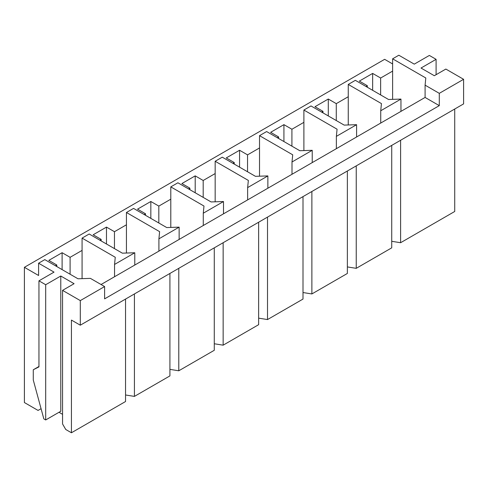 <?xml version="1.0" encoding="UTF-8"?>
<svg xmlns="http://www.w3.org/2000/svg" width="488" height="488" viewBox="0 0 488 488"><rect width="100%" height="100%" fill="white"/><g stroke="black" fill="none" stroke-linecap="round" stroke-linejoin="round"><path stroke-width="0.73" d="M425.804 77.976L425.091 85.144L439.291 93.342L463.6 79.306L445.855 69.064L434.32 75.719L421.01 68.039L436.095 59.329L429.349 55.437L414.269 64.142L398.83 55.229L392.62 58.816L425.804 77.976L392.62 58.816L392.62 71.108L380.64 78.025L380.64 94.928L380.64 78.025L372.655 73.413L359.345 81.099L367.33 85.711L366 86.48L367.33 85.711L367.33 87.248L367.33 85.711L359.345 81.099L372.655 73.413L372.655 90.323L372.655 73.413L380.64 78.025L392.62 71.108L392.62 99.357L392.62 58.816L398.83 55.229L414.269 64.142L429.349 55.437L436.095 59.329L436.095 74.695L436.095 59.329L421.01 68.039L434.32 75.719L445.855 69.064L463.6 79.306L439.291 93.342L439.291 105.64L104.609 298.863L104.609 286.566L90.414 278.374L77.989 278.782L44.804 259.622L38.595 263.209L54.034 272.121L38.949 280.832L45.695 284.724L60.78 276.013L74.085 283.699L62.555 290.36L80.3 300.602L104.609 286.566L80.3 300.602L80.3 325.191L463.6 103.895L463.6 79.306L463.6 103.895L80.3 325.191L71.425 320.073L71.425 432.771L125.55 401.52L125.55 299.065L125.55 401.52L71.425 432.771L65.746 429.489L62.555 423.956L62.555 290.36L74.085 283.699L60.78 276.013L45.695 284.724L38.949 280.832L38.949 366.891L33.276 369.764L33.276 380.006L43.835 418.887L45.695 419.961L45.695 284.724L45.695 419.961L60.78 411.256L60.78 276.013L60.78 411.256L45.695 419.961L43.835 418.887L33.276 380.006L33.276 369.764L38.949 366.482L33.276 369.764L38.949 366.891L38.949 280.832L54.034 272.121L38.595 263.209L38.595 275.5L24.4 267.308L384.635 59.329L392.62 63.94L384.635 59.329L24.4 267.308L24.4 402.545L24.4 267.308L38.595 275.5L38.595 263.209L44.804 259.622L77.989 278.782L90.414 278.374L104.609 286.566L104.609 298.863L439.291 105.64L439.291 93.342L425.091 85.144L425.804 77.976M115.259 257.267L114.546 264.441L134.779 252.76L122.354 253.168L89.17 234.008L82.076 238.107L115.259 257.267L82.076 238.107L82.076 250.405L70.095 257.316L70.095 274.226L70.095 257.316L62.11 252.705L48.8 260.391L56.785 265.002L55.455 265.771L56.785 265.002L56.785 266.539L56.785 265.002L48.8 260.391L62.11 252.705L62.11 269.614L62.11 252.705L70.095 257.316L82.076 250.405L82.076 278.648L82.076 238.107L89.17 234.008L122.354 253.168L134.779 252.76L134.779 265.051L158.911 251.119L158.911 238.827L179.139 227.146L166.719 227.554L133.535 208.394L126.435 212.494L159.619 231.654L158.911 238.827L159.619 231.654L126.435 212.494L126.435 224.791L114.46 231.702L114.46 248.612L114.46 231.702L106.476 227.097L93.165 234.777L101.15 239.388L99.82 240.157L101.15 239.388L101.15 240.926L101.15 239.388L93.165 234.777L106.476 227.097L106.476 244L106.476 227.097L114.46 231.702L126.435 224.791L126.435 253.034L126.435 212.494L133.535 208.394L166.719 227.554L179.139 227.146L179.139 239.437L203.276 225.505L203.276 213.213L223.504 201.532L211.084 201.941L177.9 182.786L170.8 186.88L203.984 206.04L203.276 213.213L203.984 206.04L170.8 186.88L170.8 199.177L158.82 206.095L158.82 222.998L158.82 206.095L150.835 201.483L137.524 209.163L145.516 213.774L144.18 214.543L145.516 213.774L145.516 215.312L145.516 213.774L137.524 209.163L150.835 201.483L150.835 218.386L150.835 201.483L158.82 206.095L170.8 199.177L170.8 227.42L170.8 186.88L177.9 182.786L211.084 201.941L223.504 201.532L223.504 213.829L247.636 199.891L247.636 187.599L267.869 175.918L255.444 176.327L222.26 157.173L215.165 161.266L248.349 180.426L247.636 187.599L248.349 180.426L215.165 161.266L215.165 173.563L203.185 180.481L203.185 197.384L203.185 180.481L195.2 175.869L181.89 183.555L189.875 188.161L188.545 188.929L189.875 188.161L189.875 189.698L189.875 188.161L181.89 183.555L195.2 175.869L195.2 192.772L195.2 175.869L203.185 180.481L215.165 173.563L215.165 201.806L215.165 161.266L222.26 157.173L255.444 176.327L267.869 175.918L267.869 188.215L292.001 174.283L292.001 161.986L312.228 150.304L299.809 150.719L266.625 131.559L259.524 135.658L292.709 154.812L292.001 161.986L292.709 154.812L259.524 135.658L259.524 147.949L247.55 154.867L247.55 171.77L247.55 154.867L239.565 150.255L226.255 157.941L234.24 162.547L232.91 163.315L234.24 162.547L234.24 164.084L234.24 162.547L226.255 157.941L239.565 150.255L239.565 167.158L239.565 150.255L247.55 154.867L259.524 147.949L259.524 176.192L259.524 135.658L266.625 131.559L299.809 150.719L312.228 150.304L312.228 162.602L336.366 148.669L336.366 136.372L356.594 124.69L344.174 125.105L310.99 105.945L303.89 110.044L337.074 129.198L336.366 136.372L337.074 129.198L303.89 110.044L303.89 122.336L291.916 129.253L291.916 146.156L291.916 129.253L283.924 124.641L270.62 132.327L278.605 136.939L277.276 137.708L278.605 136.939L278.605 138.47L278.605 136.939L270.62 132.327L283.924 124.641L283.924 141.544L283.924 124.641L291.916 129.253L303.89 122.336L303.89 150.578L303.89 110.044L310.99 105.945L344.174 125.105L356.594 124.69L356.594 136.988L380.731 123.055L380.731 110.758L400.959 99.082L388.54 99.491L355.355 80.331L348.255 84.43L381.439 103.59L380.731 110.758L381.439 103.59L348.255 84.43L348.255 96.722L336.275 103.639L336.275 120.542L336.275 103.639L328.29 99.027L314.98 106.713L322.965 111.325L321.635 112.094L322.965 111.325L322.965 112.862L322.965 111.325L314.98 106.713L328.29 99.027L328.29 115.931L328.29 99.027L336.275 103.639L348.255 96.722L348.255 124.971L348.255 84.43L355.355 80.331L388.54 99.491L400.959 99.082L400.959 111.374L425.091 97.441L425.091 85.144L425.091 97.441L439.291 105.64L425.091 97.441L400.959 111.374L400.959 99.082L380.731 110.758L380.731 123.055L400.959 111.374L356.594 136.988L356.594 124.69L336.366 136.372L336.366 148.669L356.594 136.988L312.228 162.602L312.228 150.304L292.001 161.986L292.001 174.283L312.228 162.602L267.869 188.215L267.869 175.918L247.636 187.599L247.636 199.891L267.869 188.215L223.504 213.829L223.504 201.532L203.276 213.213L203.276 225.505L223.504 213.829L179.139 239.437L179.139 227.146L158.911 238.827L158.911 251.119L179.139 239.437L134.779 265.051L134.779 252.76L114.546 264.441L115.259 257.267M391.73 247.843L391.73 145.387L391.73 247.843L356.24 268.333L391.73 247.843M356.24 165.877L356.24 268.333L347.365 266.924L356.24 268.333L356.24 165.877M347.365 273.457L347.365 171.001L347.365 273.457L311.875 293.947L347.365 273.457M311.875 191.491L311.875 293.947L303.005 292.538L311.875 293.947L311.875 191.491M303.005 299.071L303.005 196.615L303.005 299.071L267.515 319.561L303.005 299.071M267.515 217.105L267.515 319.561L258.64 318.152L267.515 319.561L267.515 217.105M258.64 324.685L258.64 222.229L258.64 324.685L223.15 345.175L258.64 324.685M223.15 242.719L223.15 345.175L214.275 343.759L223.15 345.175L223.15 242.719M214.275 350.293L214.275 247.843L214.275 350.293L178.785 370.788L214.275 350.293M178.785 268.333L178.785 370.788L169.916 369.373L178.785 370.788L178.785 268.333M169.916 375.906L169.916 273.457L169.916 375.906L134.42 396.396L169.916 375.906M134.42 293.947L134.42 396.396L125.55 394.987L134.42 396.396L134.42 293.947M62.555 414.33L59.005 412.281L62.555 414.33M454.725 211.475L400.605 242.719L391.73 241.31L400.605 242.719L454.725 211.475L454.725 109.019L454.725 211.475M400.605 140.263L400.605 242.719L400.605 140.263M38.064 410.432L41.065 408.7L38.064 410.432L24.4 402.545L38.064 410.432L41.065 408.7L38.064 410.432M80.3 300.602L62.555 290.36L62.555 423.956L65.746 429.489L71.425 432.771L71.425 320.073L80.3 325.191L80.3 300.602M101.059 284.516L114.546 276.733L114.546 264.441L114.546 276.733L134.779 265.051L101.059 284.516"/></g></svg>
